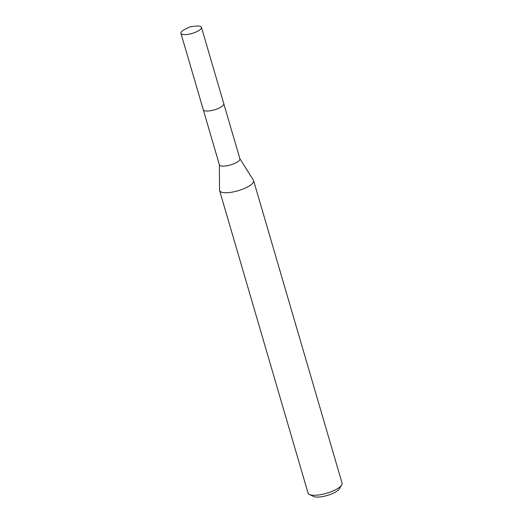 <?xml version="1.0" encoding="UTF-8"?>
<svg xmlns="http://www.w3.org/2000/svg" width="523" height="523" viewBox="0 0 523 523"><rect width="100%" height="100%" fill="white"/><g stroke="black" fill="none" stroke-linecap="round" stroke-linejoin="round"><path stroke-width="0.78" d="M204.316 110.654A10.689 3.23 -16.3 0 0 209.618 110.863A10.689 3.23 -16.3 0 0 223.419 105.071M203.316 109.863L219.385 164.823A10.689 3.23 -16.3 0 0 225.727 165.961A10.689 3.23 -16.3 0 0 239.907 158.822L223.831 103.868M219.346 164.693L219.529 190.104A17.717 5.354 -16.3 0 0 219.595 190.568A17.717 5.354 -16.3 0 0 230.107 192.444A17.717 5.354 -16.3 0 0 253.603 180.625A17.717 5.354 -16.3 0 0 253.407 180.2L239.867 158.691M219.595 190.568L308.06 493.097A17.717 5.354 -16.3 0 0 309.413 494.47A17.717 5.354 -16.3 0 0 318.572 494.98A17.717 5.354 -16.3 0 0 341.663 485.043A17.717 5.354 -16.3 0 0 342.068 483.154L253.603 180.625M309.413 494.47L313.493 496.445A14.173 4.282 -16.3 0 0 320.821 496.85A14.173 4.282 -16.3 0 0 339.29 488.9L341.663 485.043M200.714 29.085A10.689 3.23 -16.3 0 0 201.453 27.327A10.689 3.23 -16.3 0 0 195.432 26.15L190.15 26.765L185.371 29.092A10.689 3.23 -16.3 0 0 181.671 31.563A10.689 3.23 -16.3 0 0 180.932 33.322A10.689 3.23 -16.3 0 0 189.646 34.047A10.689 3.23 -16.3 0 0 200.714 29.085M180.932 33.322L203.264 109.725A10.702 3.236 -16.3 0 0 211.985 110.451A10.702 3.236 -16.3 0 0 223.066 105.483A10.702 3.236 -16.3 0 0 223.805 103.717L201.453 27.327"/></g></svg>
